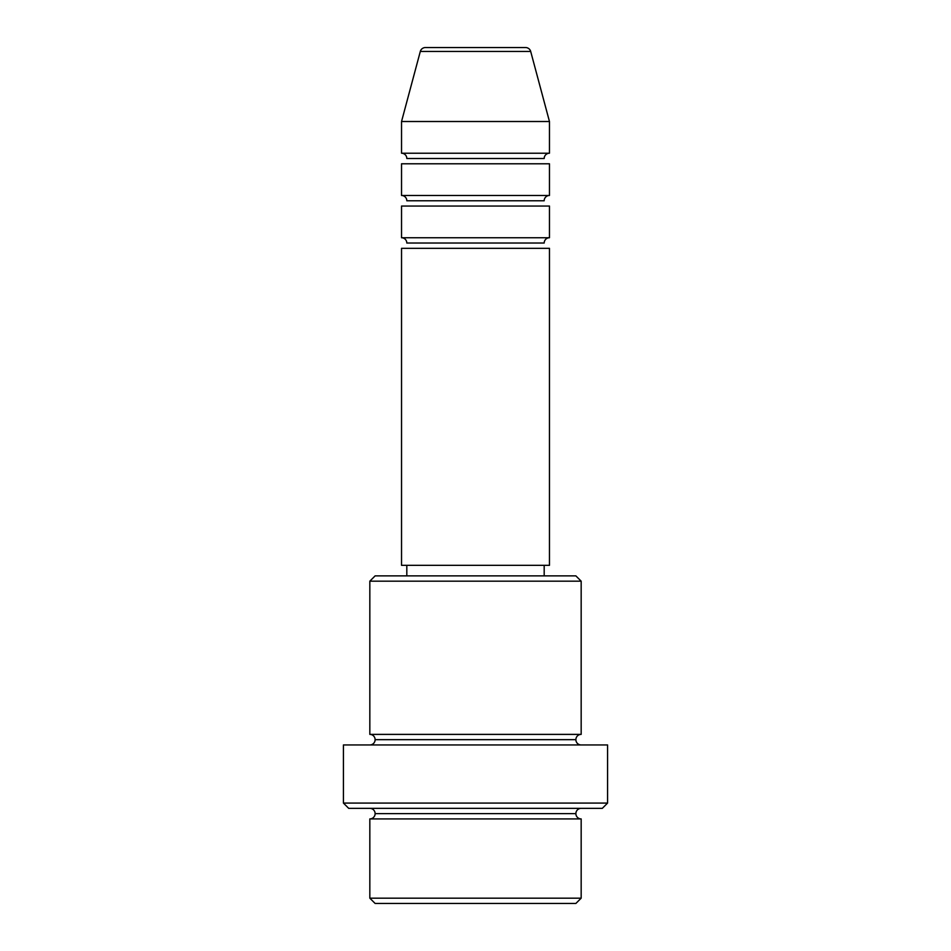 <?xml version="1.0" encoding="UTF-8"?>
<svg xmlns="http://www.w3.org/2000/svg" width="951" height="951" viewBox="0 0 951 951"><rect width="100%" height="100%" fill="white"/><g stroke="black" fill="none" stroke-linecap="round" stroke-linejoin="round"><path stroke-width="1.43" d="M525.594 47.55L425.406 47.55A5.278 5.278 0 0 0 420.306 51.461L530.694 51.461A5.278 5.278 0 0 0 525.594 47.55L425.406 47.55A5.278 5.278 0 0 0 420.306 51.461L401.536 121.514L549.464 121.514L530.694 51.461L420.306 51.461L401.536 121.514L401.536 153.218A5.278 5.278 0 0 1 406.814 158.496A5.278 5.278 0 0 0 401.536 153.218L549.464 153.218L549.464 121.514L401.536 121.514L401.536 153.218L549.464 153.218A5.278 5.278 0 0 0 544.186 158.496A5.278 5.278 0 0 1 549.464 153.218L549.464 121.514L530.694 51.461A5.278 5.278 0 0 0 525.594 47.55M544.186 243.028A5.278 5.278 0 0 1 549.464 237.75L549.464 206.046L401.536 206.046L401.536 237.75A5.278 5.278 0 0 1 406.814 243.028A5.278 5.278 0 0 0 401.536 237.75L549.464 237.75A5.278 5.278 0 0 0 544.186 243.028L406.814 243.028L544.186 243.028M544.186 200.768A5.278 5.278 0 0 1 549.464 195.478L549.464 163.786L401.536 163.786L401.536 195.478A5.278 5.278 0 0 1 406.814 200.768A5.278 5.278 0 0 0 401.536 195.478L549.464 195.478A5.278 5.278 0 0 0 544.186 200.768L406.814 200.768L544.186 200.768M369.832 898.172L375.122 903.45L575.878 903.45L581.168 898.172L369.832 898.172L581.168 898.172L581.168 818.918A5.278 5.278 0 0 1 575.878 813.628A5.278 5.278 0 0 1 581.168 808.35A5.278 5.278 0 0 0 575.878 813.628L375.122 813.628A5.278 5.278 0 0 1 369.832 818.918L369.832 898.172L369.832 818.918A5.278 5.278 0 0 0 375.122 813.628A5.278 5.278 0 0 0 369.832 808.35A5.278 5.278 0 0 1 375.122 813.628L575.878 813.628A5.278 5.278 0 0 0 581.168 818.918L369.832 818.918L581.168 818.918L581.168 898.172L575.878 903.45L375.122 903.45L369.832 898.172M581.168 581.168L575.878 575.878L375.122 575.878L369.832 581.168L581.168 581.168L369.832 581.168L369.832 734.386A5.278 5.278 0 0 1 375.122 739.664A5.278 5.278 0 0 1 369.832 744.954A5.278 5.278 0 0 0 375.122 739.664L575.878 739.664A5.278 5.278 0 0 1 581.168 734.386L581.168 581.168L581.168 734.386A5.278 5.278 0 0 0 575.878 739.664A5.278 5.278 0 0 0 581.168 744.954A5.278 5.278 0 0 1 575.878 739.664L375.122 739.664A5.278 5.278 0 0 0 369.832 734.386L581.168 734.386L369.832 734.386L369.832 581.168L375.122 575.878L575.878 575.878L581.168 581.168M343.418 803.072L348.696 808.35L602.304 808.35L607.582 803.072L343.418 803.072L607.582 803.072L607.582 744.954L343.418 744.954L343.418 803.072L343.418 744.954L607.582 744.954L607.582 803.072L602.304 808.35L348.696 808.35L343.418 803.072M549.464 565.322L549.464 248.318L401.536 248.318L401.536 565.322L549.464 565.322L401.536 565.322L401.536 248.318L549.464 248.318L549.464 565.322M544.186 575.878L544.186 565.322L544.186 575.878M406.814 565.322L406.814 575.878L406.814 565.322M549.464 163.786L549.464 195.478L401.536 195.478L401.536 163.786L549.464 163.786M549.464 206.046L549.464 237.75L401.536 237.75L401.536 206.046L549.464 206.046M544.186 158.496L406.814 158.496L544.186 158.496"/></g></svg>
